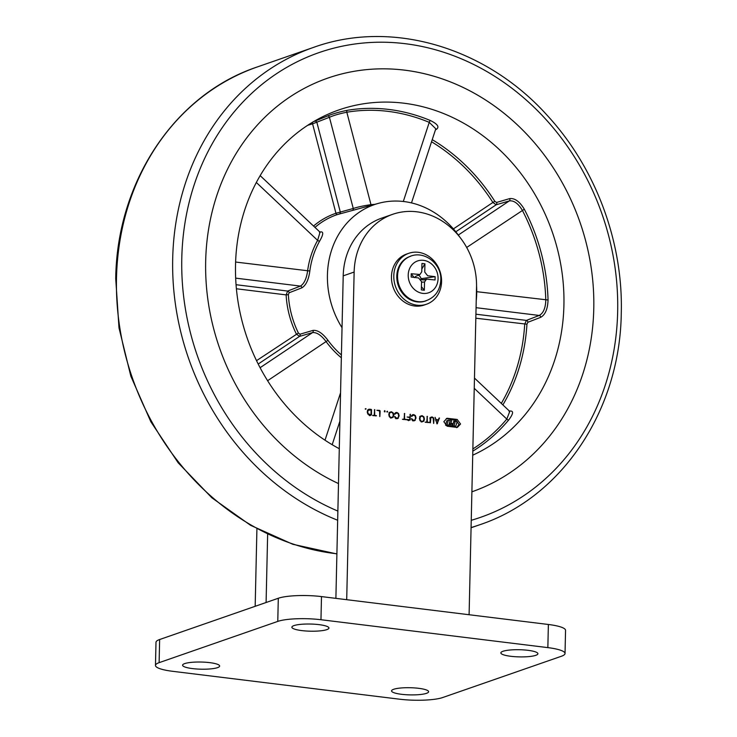 <?xml version="1.0" encoding="UTF-8"?>
<svg xmlns="http://www.w3.org/2000/svg" width="737" height="737" viewBox="0 0 737 737"><rect width="100%" height="100%" fill="white"/><g stroke="black" fill="none" stroke-linecap="round" stroke-linejoin="round"><path stroke-width="1.11" d="M326.823 629.628A18.536 3.584 -178.7 0 0 328.932 628.035A18.536 3.584 -178.7 0 0 314.865 624.239A18.536 3.584 -178.7 0 0 293.989 625.593A18.536 3.584 -178.7 0 0 291.88 627.196A18.536 3.584 -178.7 0 0 305.947 630.992A18.536 3.584 -178.7 0 0 326.823 629.628M535.799 655.322A18.536 3.584 -178.7 0 0 537.909 653.719A18.536 3.584 -178.7 0 0 523.841 649.923A18.536 3.584 -178.7 0 0 502.966 651.287A18.536 3.584 -178.7 0 0 500.856 652.881A18.536 3.584 -178.7 0 0 514.923 656.685A18.536 3.584 -178.7 0 0 535.799 655.322M217.535 667.639A18.536 3.584 -178.7 0 0 219.644 666.036A18.536 3.584 -178.7 0 0 205.577 662.241A18.536 3.584 -178.7 0 0 184.692 663.604A18.536 3.584 -178.7 0 0 182.583 665.198A18.536 3.584 -178.7 0 0 196.659 668.993A18.536 3.584 -178.7 0 0 217.535 667.639M426.511 693.324A18.536 3.584 -178.7 0 0 428.621 691.73A18.536 3.584 -178.7 0 0 414.553 687.925A18.536 3.584 -178.7 0 0 393.669 689.288A18.536 3.584 -178.7 0 0 391.559 690.891A18.536 3.584 -178.7 0 0 405.636 694.687A18.536 3.584 -178.7 0 0 426.511 693.324M172.642 671.306L399.537 699.192A32.013 6.182 -178.7 0 0 442.725 697.524L561.382 656.262A32.013 6.182 -178.7 0 0 565.03 653.498A32.013 6.182 -178.7 0 0 547.849 647.62L320.964 619.725A32.013 6.182 -178.7 0 0 277.775 621.402L159.118 662.664A32.013 6.182 -178.7 0 0 155.47 665.419A32.013 6.182 -178.7 0 0 172.642 671.306M547.849 647.62L548.374 624.479L321.489 596.592L320.964 619.725M277.775 621.402L278.3 598.26L159.643 639.523L159.118 662.664M548.374 624.479A32.013 6.182 1.3 0 1 565.555 630.365L565.03 653.498M155.47 665.419L155.995 642.286A32.013 6.182 1.3 0 1 159.643 639.523M278.3 598.26A32.013 6.182 1.3 0 1 321.489 596.592M451.311 423.747L449.754 424.291L448.999 426.272L451.809 426.106L452.564 424.125L451.311 423.747L450.556 425.728L451.809 426.106M443.831 421.684L447.184 426.235L457.364 427.432L460.542 424.005L457.189 419.454L447.009 418.257L443.831 421.684M456.553 427.672L458.985 424.549L456.019 420.237L446.263 418.561M365.349 409.21L365.939 408.639L365.349 409.21M367.505 410.445L371.061 409.883L371.015 414.526L369.698 415.189L370.775 415.327L371.503 414.627L371.457 409.597L368.749 409.238L367.219 411.845L367.809 414.047L369.707 415.198L370.693 414.848M372.535 415.493L376.45 415.825L374.718 415.364L374.617 409.597L374.221 415.3L372.535 415.493M379.822 416.562L380.163 411.246L379.481 410.371L376.883 410.279L379.601 410.97L379.776 416.552M384.861 410.647L384.299 411.458L384.972 411.863L384.474 410.785M386.916 411.955L387.496 412.029L387.22 411.209L386.916 411.955L387.598 411.716M389.329 416.81L391.2 418.008L393.125 417.289L393.761 415.189L393.236 412.941L391.356 411.734L389.44 412.462L388.786 414.553L389.329 416.81M395.216 417.99L397.621 418.634L399.15 415.871L398.551 413.494L396.884 412.434L395.382 412.831L394.7 414.295L396.865 412.904L398.183 413.733L398.662 415.815L398.072 417.741L396.718 418.248L394.691 416.46L395.216 417.99M398.072 417.741L395.953 418.515M394.931 413.42L396.865 412.904M395.907 412.517L395.382 412.831M402.439 419.298L406.354 419.629L404.613 419.178L404.521 413.411L404.125 419.113L402.439 419.298M407.017 419.952L410.113 420.099L410.362 414.222L409.873 417.124L407.128 417.013L409.855 417.593L409.726 419.712L407.017 419.482L407.017 419.952M412.094 420.145L414.498 420.781L416.027 418.026L415.428 415.64L413.761 414.59L412.259 414.977L411.568 416.451L413.743 415.051L415.06 415.88L415.539 417.962L414.949 419.897L413.595 420.403L411.568 418.616L412.094 420.145L412.554 419.943M414.949 419.897L412.831 420.67M411.808 415.576L413.743 415.051M412.784 414.664L412.259 414.977M419.998 420.716L421.868 421.923L423.793 421.205L424.429 419.095L423.904 416.856L422.034 415.64L420.118 416.377L419.464 418.469L419.998 420.716M425.129 422.19L429.045 422.522L427.303 422.071L427.211 416.304L426.815 422.006L425.129 422.19M433.678 423.425L433.982 419.399L433.54 417.815L432.039 416.921L430.5 417.428L429.892 422.706L430.38 422.789L430.859 417.787L432.029 417.382L433.172 418.082L433.632 423.416M430.141 418.045L432.029 417.382M430.97 417.575L432.039 416.921L430.5 417.428M437.115 423.858L439.455 417.99L438.331 419.823L435.963 419.519L435.079 417.308L437.032 423.858M469.101 614.732L476.535 287.089A69.085 60.204 70.8 0 0 392.646 214.32A69.085 60.204 70.8 0 0 354.138 272.045L346.703 599.688M392.646 214.32L381.72 218.124A69.085 60.204 70.8 0 0 343.212 275.85L335.888 598.361M438.331 419.823L437.363 420.154M436.829 423.757L437.474 423.535M438.948 418.165L439.455 417.99M438.847 418.423L439.436 418.22M436.101 420.007L438.174 420.265L437.069 423.241L435.678 420.154M429.984 419.123L430.482 418.948M433.485 419.574L433.982 419.399M425.829 422.347L426.815 422.006M426.953 416.764L427.451 416.589M426.327 422.412L427.303 422.071M427.893 422.614L428.87 422.264M420.901 416.276L420.293 416.165M420.468 416.184L422.034 415.64M423.932 419.27L424.429 419.095M422.237 421.748L423.793 421.205M421.122 421.721L421.877 421.453L420.376 420.458L419.952 418.524L420.468 416.718L422.015 416.11L423.526 417.105L423.941 419.031L423.434 420.845L421.877 421.453L423.434 420.845M419.464 418.699L419.952 418.524M419.758 416.967L422.015 416.11M411.541 418.975L412.001 418.809M412.646 415.235L413.761 414.59M415.53 418.201L416.027 418.026M413.65 420.873L415.309 420.228M408.888 417.464L409.873 417.124M409.938 414.599L410.435 414.424M408.556 420.643L410.297 419.565M403.139 419.454L404.125 419.113M404.263 413.872L404.76 413.697M403.636 419.519L404.613 419.178M405.203 419.722L406.179 419.371M394.663 416.82L395.124 416.663M395.189 417.962L395.677 417.796M395.769 413.079L396.884 412.434M398.653 416.046L399.15 415.871M396.773 418.717L398.431 418.072M390.232 412.361L389.624 412.259M389.799 412.278L391.356 411.734M393.254 415.364L393.761 415.189M391.559 417.833L393.125 417.289M390.444 417.815L391.209 417.547L389.698 416.552L389.274 414.618L389.799 412.803L391.347 412.195L392.858 413.19L393.272 415.124L392.757 416.939L391.209 417.547L392.757 416.939M388.786 414.793L389.274 414.618M389.09 413.052L391.347 412.195M386.824 411.624L387.515 411.393M384.299 411.458L384.99 411.228M384.392 411.79L385.073 411.559M378.496 410.712L379.481 410.371M379.491 410.868L380.006 410.684M379.666 411.421L380.163 411.246M373.235 415.65L374.221 415.3M374.359 410.058L374.857 409.883M373.733 415.705L374.718 415.364M375.299 415.908L376.285 415.567M369.753 415.696L371.503 414.627M368.786 409.754L368.058 409.671M368.297 409.689L369.863 409.146M369.946 409.625L370.932 409.284M370.941 409.781L371.457 409.597M371.126 410.334L371.614 410.159M370.932 414.765L368.187 413.779L367.708 411.909L368.279 410.177L369.845 409.615M368.942 414.995L369.707 414.728M367.219 412.075L367.708 411.909M365.257 408.878L365.939 408.639M365.34 409.201L366.031 408.961M446.152 425.553L448.851 425.166L450.187 420.523L448.345 420.265L447.009 424.917L448.851 425.166M448.345 420.265L446.779 420.809L445.553 425.065M452.03 419.298L450.464 419.832L449.229 424.153L450.786 423.609A1.76 1.538 -109.2 0 1 452.979 424.19L454.296 419.611L452.03 419.298L450.786 423.609M449.966 423.895A1.76 1.538 -109.2 0 1 450.583 424.005M455.319 421.232L453.752 421.776L452.426 426.419L455.825 426.133L457.161 421.49L455.319 421.232L453.983 425.875L455.825 426.133M452.426 426.419L453.983 425.875M445.848 425.313L447.009 424.917M255.168 606.302L256.918 528.834M266.094 602.507L267.642 534.214M410.214 256.375L409.929 256.476A23.593 20.553 70.8 0 0 396.782 276.191A23.593 20.553 70.8 0 0 425.424 301.037L425.71 300.936M410.712 256.209A23.593 20.553 70.8 0 0 408.795 257.001A23.593 20.553 70.8 0 0 397.565 275.914A23.593 20.553 70.8 0 0 424.217 301.332A23.593 20.553 70.8 0 0 426.207 300.76M408.823 253.288L406.483 254.108A26.956 23.492 70.8 0 0 391.458 276.633A26.956 23.492 70.8 0 0 424.19 305.035L426.539 304.215A26.956 23.492 70.8 0 0 441.564 281.691A26.956 23.492 70.8 0 0 408.823 253.288A26.956 23.492 70.8 0 0 393.798 275.822A26.956 23.492 70.8 0 0 426.539 304.215M408.215 275.021A16.85 14.685 70.8 0 0 422.771 293.381A16.85 14.685 70.8 0 0 438.073 278.687A16.85 14.685 70.8 0 0 423.517 260.327A16.85 14.685 70.8 0 0 408.215 275.021M421.352 289.89L424.337 290.258L424.521 281.995L426.539 279.139L435.051 279.977L435.125 276.67L427.663 275.758L424.752 272.082L424.936 263.818L421.951 263.45L421.767 271.713L419.998 274.486L411.237 273.731L411.163 277.038L418.625 277.96L421.536 281.626L421.352 289.89M420.993 279.59A3.777 3.289 70.8 0 0 421.011 278.706C420.615 276.983 419.675 275.795 418.183 275.131M424.337 290.258L421.426 286.684M421.527 282.207L424.521 281.995M424.134 279.701L421.02 279.627M411.237 273.731L413.991 277.388M424.936 263.818L421.822 269.023M435.125 276.67L421.011 278.706M205.678 261.147A219.036 190.874 -109.2 0 1 333.41 76.27A219.036 190.874 -109.2 0 1 593.773 308.858A219.036 190.874 -109.2 0 1 477.226 489.838A219.036 190.874 -109.2 0 1 471.892 491.809A219.036 190.874 -109.2 0 0 477.226 489.838L477.226 489.838A219.036 190.874 -109.2 0 0 590.236 261.838A219.036 190.874 -109.2 0 0 404.604 70.144A219.036 190.874 -109.2 0 0 333.41 76.27L333.41 76.27A219.036 190.874 -109.2 0 0 205.632 269.539A219.036 190.874 -109.2 0 0 338.495 483.573A219.036 190.874 -109.2 0 1 205.678 261.147M371.162 205.319A1.686 0.811 84.5 0 1 370.978 204.656A87.224 76.012 -109.2 0 1 374.543 204.407M342.032 327.725A84.248 73.414 -109.2 0 1 378.754 203.274A84.248 73.414 -109.2 0 1 403.94 201.551A84.248 73.414 -109.2 0 1 459.538 236.77M378.754 203.274L337.242 214.605A87.012 75.828 70.8 0 0 314.966 227.392M319.867 232.017L320.19 231.943C323.718 231.28 323.543 234.329 319.655 241.073A85.538 74.548 70.8 0 0 309.835 271.013C308.637 279.765 305.975 285.376 301.857 287.835L289.107 292.782L288.37 294.671A87.012 75.828 70.8 0 0 298.402 333.041L299.941 334.23L312.985 330.406C317.638 329.909 322.622 333.216 327.956 340.319A85.538 74.548 70.8 0 0 341.415 354.967M509.47 411.126L509.949 411.016C513.79 410.749 513.376 413.743 508.687 419.998A184.222 160.537 -109.2 0 1 472.813 451.145M501.307 403.415A181.062 157.782 70.8 0 0 524.707 324.216L526.393 320.402L539.217 315.454C543.326 313.243 545.527 308.149 545.795 300.171A182.536 159.063 70.8 0 0 522.293 210.238C518.157 203.394 513.827 200.289 509.285 200.925L496.176 204.775L492.887 202.463L494.831 201.321L496.526 202.463L509.645 198.621C514.748 197.958 519.64 201.505 524.32 209.244A184.222 160.537 -109.2 0 1 548.042 300.005C547.72 309.024 545.26 314.8 540.672 317.334L527.839 322.29L526.946 324.206A182.748 159.256 -109.2 0 1 502.883 404.908M312.847 121.964L327.532 116.004C332.58 113.857 339.149 111.969 347.238 110.32A184.222 160.537 -109.2 0 1 388.97 109.463A184.222 160.537 -109.2 0 1 430.426 120.546C437.686 124.092 439.657 127.031 436.341 129.38L435.475 129.786M339.287 448.722A185.337 161.514 -109.2 0 1 235.564 275.316A185.337 161.514 -109.2 0 1 329.503 113.572A185.337 161.514 -109.2 0 1 403.848 103.198A185.337 161.514 -109.2 0 1 560.092 260.88A185.337 161.514 -109.2 0 1 472.721 455.199M476.553 285.707A84.248 73.414 -109.2 0 1 476.231 300.779M341.351 357.813A87.224 76.012 -109.2 0 1 326.076 341.572C321.258 335.206 316.753 332.212 312.562 332.59L299.498 336.404L296.348 334.008A88.698 77.293 -109.2 0 1 286.131 294.892L287.651 291.06L300.41 286.094C304.095 283.819 306.491 278.752 307.605 270.894A87.224 76.012 -109.2 0 1 317.619 240.373L320.033 232.183L260.17 175.636M411.495 202.905L435.797 128.791L429.256 122.36A182.536 159.063 70.8 0 0 388.178 111.379A182.536 159.063 70.8 0 0 346.823 112.227C339.656 113.655 333.861 115.341 329.43 117.284L312.58 123.844A181.062 157.782 70.8 0 0 307.596 125.364M472.868 448.925A182.536 159.063 70.8 0 0 506.798 419.077L509.783 411.421L474.471 378.072M313.538 226.047A88.698 77.293 -109.2 0 1 335.952 213.269L353.263 208.488C357.804 206.986 363.709 205.706 370.978 204.656L346.823 112.227A1.686 0.82 80.5 0 1 347.238 110.32M267.605 380.707L327.956 340.319M258.199 364.041L299.498 336.404A1.686 1.437 73.7 0 0 299.941 334.23M256.531 360.66L298.402 333.041M236.402 288.775L286.131 294.892L288.37 294.671M236.052 284.712L287.651 291.06A1.686 1.428 -111.3 0 1 289.107 292.782M235.61 262.04L309.835 271.013M256.338 182.481L317.619 240.373A1.686 0.654 -150.6 0 0 319.655 241.073M312.58 122.231A1.686 0.829 -105.9 0 0 312.58 123.844L335.952 213.269A1.686 0.829 -108.7 0 0 337.242 214.605M315.012 121.246A1.686 1.437 -112.8 0 1 316.919 122.526L340.301 212.007A1.686 1.437 -105.2 0 1 339.388 213.951M475.835 318.209L526.946 324.206M475.927 314.202L526.393 320.402A1.686 1.428 -111.1 0 1 527.839 322.29M455.807 231.786L496.176 204.775A1.686 1.428 73.7 0 0 496.526 202.463M354.138 272.045L343.212 275.85M337.666 520.248A252.736 220.243 -109.2 0 1 172.698 258.558A252.736 220.243 -109.2 0 1 313.594 47.371L257.388 66.92A252.736 220.243 70.8 0 0 116.492 278.107A252.736 220.243 70.8 0 0 336.901 553.791M471.247 520.304A245.992 214.366 70.8 0 0 617.661 311.788A245.992 214.366 70.8 0 0 405.203 43.695A245.992 214.366 70.8 0 0 181.79 258.208A245.992 214.366 70.8 0 0 337.868 511.073M313.594 47.371C391.494 19.217 486.134 47.094 547.563 115.755C595.579 167.879 623.216 241.847 621.273 313.032C620.167 410.067 562.018 497.401 479.612 524.799A252.736 220.243 -109.2 0 1 471.081 527.545M432.241 139.652A182.748 159.256 -109.2 0 1 494.831 201.321M524.32 209.244L466.687 247.457M476.728 291.686L548.042 300.005M403.305 201.477L429.256 122.36A1.686 0.654 112.7 0 1 430.426 120.546M325.008 440.201L340.558 392.803M508.687 419.998A1.686 0.737 -140.1 0 1 506.798 419.077L474.241 388.316M260.097 367.708L312.562 332.59A1.686 1.437 73.7 0 0 312.985 330.406M301.857 287.835A1.686 1.428 -111.2 0 0 300.41 286.094L235.665 278.135M352.341 210.432A1.686 1.437 -105.2 0 0 353.263 208.488L329.43 117.284A1.686 1.437 -112.7 0 0 327.532 116.004M458.303 235.048L509.285 200.925A1.686 1.428 73.7 0 0 509.645 198.621M453.393 228.903L492.887 202.463A181.062 157.782 70.8 0 0 431.541 141.771M540.672 317.334A1.686 1.428 -111.1 0 0 539.217 315.454L476.074 307.688M435.659 129.215A1.686 1.465 -115 0 1 436.341 129.38M429.8 417.98L431.357 417.437M421.159 421.933L422.716 421.389M419.629 416.718L421.186 416.175M412.748 420.882L414.314 420.339M411.439 415.65L412.996 415.106M408.068 420.33L409.625 419.786M395.87 418.727L397.436 418.183M394.562 413.503L396.119 412.96M390.481 418.026L392.047 417.483M388.952 412.812L390.518 412.269M369.265 415.382L370.831 414.839M367.422 410.223L368.979 409.68M424.217 301.332C434.489 298.245 440.017 291.17 440.79 280.088C441.924 263.57 423.342 249.327 408.795 257.001M426.539 279.139L422.688 279.931L425.406 279.82M419.998 274.486C414.664 276.771 415.871 276.292 414.415 277.619M336.901 553.948L292.773 544.274L250.552 525.297L211.86 497.788L178.188 462.818L150.836 421.748L130.845 376.174L118.989 327.864L115.727 278.687C116.833 181.643 174.982 94.308 257.388 66.92M479.612 524.799L471.072 527.766M332.184 444.706L339.914 421.149M320.227 232.302L319.49 232.385M509.783 411.421L509.156 411.559"/></g></svg>

